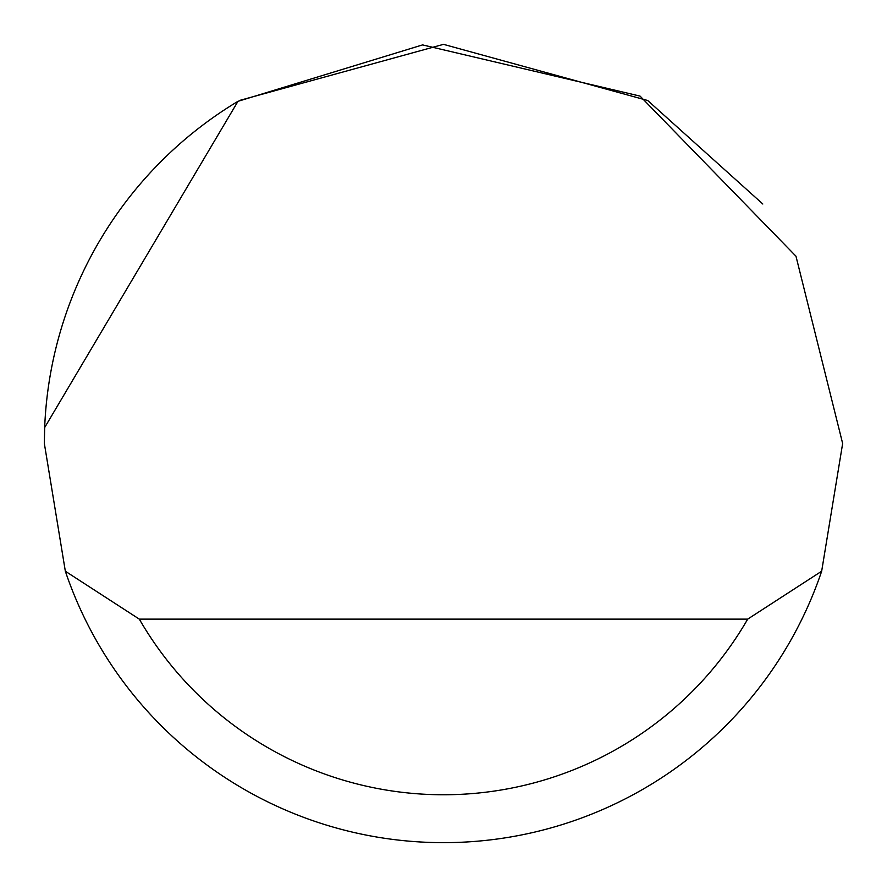 <?xml version="1.0" encoding="UTF-8"?>
<svg xmlns="http://www.w3.org/2000/svg" width="887" height="887" viewBox="0 0 887 887"><rect width="100%" height="100%" fill="white"/><g stroke="black" fill="none" stroke-linecap="round" stroke-linejoin="round"><path stroke-width="1.33" d="M237.971 101.329L422.567 44.904L640.07 96.106L795.972 256.199L842.65 443.5L821.661 571.228A399.15 399.15 0 0 1 65.339 571.228L44.35 443.5L44.672 427.534A399.15 399.15 0 0 1 237.971 101.329L44.672 427.534M239.379 100.486L443.5 44.35L647.621 100.486M647.887 100.652L762.82 204.01M65.339 571.228L139.303 619.126L747.697 619.126L821.661 571.228M139.303 619.126A351.252 351.252 0 0 0 747.697 619.126"/></g></svg>
